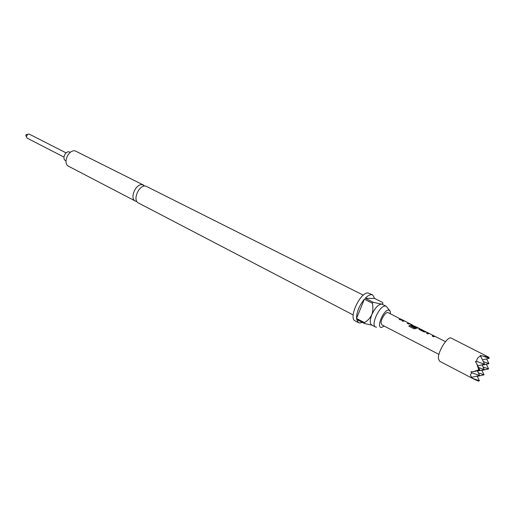 <?xml version="1.0" encoding="UTF-8"?>
<svg xmlns="http://www.w3.org/2000/svg" width="515" height="515" viewBox="0 0 515 515"><rect width="100%" height="100%" fill="white"/><g stroke="black" fill="none" stroke-linecap="round" stroke-linejoin="round"><path stroke-width="0.77" d="M353.181 314.942L138.471 203.007C132.136 200.29 139.024 184.447 145.835 186.108L363.307 295.159M66.1 152.891L29.194 134.093L27.585 134.267L26.323 136.726L27.128 138.136L63.957 157.081M70.343 152.337L69.197 151.867C65.315 150.844 61.858 159 65.495 160.583L65.991 160.841M476.613 361.414L484.602 364.24L480.701 356.238C478.178 356.895 476.819 358.62 476.613 361.414L475.409 361.453L476.736 363.693L478.796 369.841L473.253 371.714L470.91 371.811L471.689 372.744L470.414 374.972L471.521 377.341L470.723 377.089L474.54 379.458L478.287 381.048L479.414 380.804L477.148 376.105M474.54 379.458L439.482 361.15L438.362 358.286C437.982 351.153 447.902 335.709 451.256 338.13L488.703 357.185L482.793 356.007L489.25 358.292L482.458 359.843M481.885 370.401L488.632 368.927L486.34 364.234M390.492 313.822L390.177 311.137L388.645 310.088C383.463 309.65 375.892 328.081 381.499 327.437L384.216 326.079M389.559 310.358L386.147 306.245L385.259 306.039C379.6 305.401 370.472 325.094 375.538 326.986L376.562 327.199M144.792 186.063L142.513 184.75C135.896 183.128 129.239 198.449 135.4 201.088L136.61 201.474M372.706 294.947L368.116 292.971C360.294 291.883 348.108 318.257 355.17 320.929L358.504 322.686L356.625 319.403L364.53 323.542L364.44 322.615L356.528 318.476C356.644 312.064 359.258 305.633 364.363 299.189L372.358 303.226L373.208 302.286L365.219 298.256C367.588 295.848 369.68 294.644 371.502 294.657L372.706 294.947L374.669 298.488L382.568 302.44C383.199 303.419 382.8 303.972 381.364 304.088C377.984 304.687 374.804 308.228 371.83 314.704C369.809 320.105 369.757 323.529 371.682 324.971L375.538 326.986M362.257 322.351L359.953 323.002L358.504 322.686M143.582 185.097L75.274 150.94C68.476 149.125 62.328 163.545 68.695 166.332L135.4 201.088M438.935 354.397L381.911 324.881L381.113 323.24C380.617 319.274 386.031 311.182 388.175 312.65L401.095 319.345M434.898 336.327L433.611 335.722M429.15 333.45L428.049 332.838L426.549 333.211L427.843 333.868L429.265 333.469L433.579 335.645L432.214 336.083L433.521 336.746L435.046 336.379M425.422 331.499L420.285 329.33L421.115 329.317L425.673 331.782M426.356 332.053L425.712 331.724M420.761 329.22L418.875 328.654L419.397 329.587L423.884 331.86L426.71 332.149L428.21 332.909M414.8 327.926L416.796 327.154L414.781 328.042L409.65 325.383L408.826 326.169L414.15 328.873L418.27 327.888L419.841 328.673M412.206 324.965L410.635 324.482L411.137 325.396L414.768 327.237L415.483 326.903L411.846 325.023L416.796 327.154M410.635 324.482L411.652 324.527L410.114 323.761M412.444 324.978L411.652 324.527M418.148 327.855L416.77 327.199M409.921 323.697L408.71 323.117M404.41 320.922L403.348 320.336L401.809 320.671L403.058 321.302L404.52 320.948L408.685 323.047L407.268 323.439L408.53 324.077L410.14 323.761M400.831 319.049L399.157 319.326L400.4 319.957L402.067 319.68L403.515 320.414M401.7 319.57L401.134 319.287M386.147 306.245L382.259 304.294L373.208 302.286M364.44 322.615C367.626 320.781 370.085 318.141 371.83 314.704C373.021 310.963 373.195 307.14 372.358 303.226M356.528 318.476L364.363 299.189M372.075 325.177L364.53 323.542M365.219 298.256L374.669 298.488M478.345 372.828L484.042 374.843L481.763 370.143M478.615 367.556L484.319 369.577L477.502 371.09M484.042 374.843L477.251 376.33M484.319 369.577L482.008 364.82M484.602 364.24L477.753 365.785M483.044 366.95L488.632 368.927M483.347 361.665L488.941 363.648L482.175 365.167M488.941 363.648L486.611 358.897M489.25 358.292L488.703 357.185M482.793 356.007L480.102 355.524L480.701 356.238M472.989 378.538L479.414 380.804M471.689 372.744L479.665 375.557L471.521 377.341M479.665 375.557L477.36 370.8M478.796 369.841L479.909 370.234L473.253 371.714M479.909 370.234L476.736 363.693M399.247 319.371L401.539 319.564M407.365 323.484L408.73 323.079M401.9 320.716L403.348 320.336M404.191 320.909L403.29 320.465M415.309 326.961L411.884 325.081M414.646 328.042L409.65 325.383M408.891 326.195L409.631 325.493M424.431 331.428L420.24 329.458M424.508 331.589L426.201 332.046M418.83 328.782L420.601 329.214M432.304 336.128L433.63 335.677M426.639 333.257L428.049 332.838M428.95 333.443L427.984 332.96M27.585 134.267L25.75 134.879L26.323 136.726M445.462 341.638L435.078 336.385M409.657 323.678L408.678 323.182M417.877 327.836L416.744 327.263M434.621 336.308L433.579 335.786"/></g></svg>
